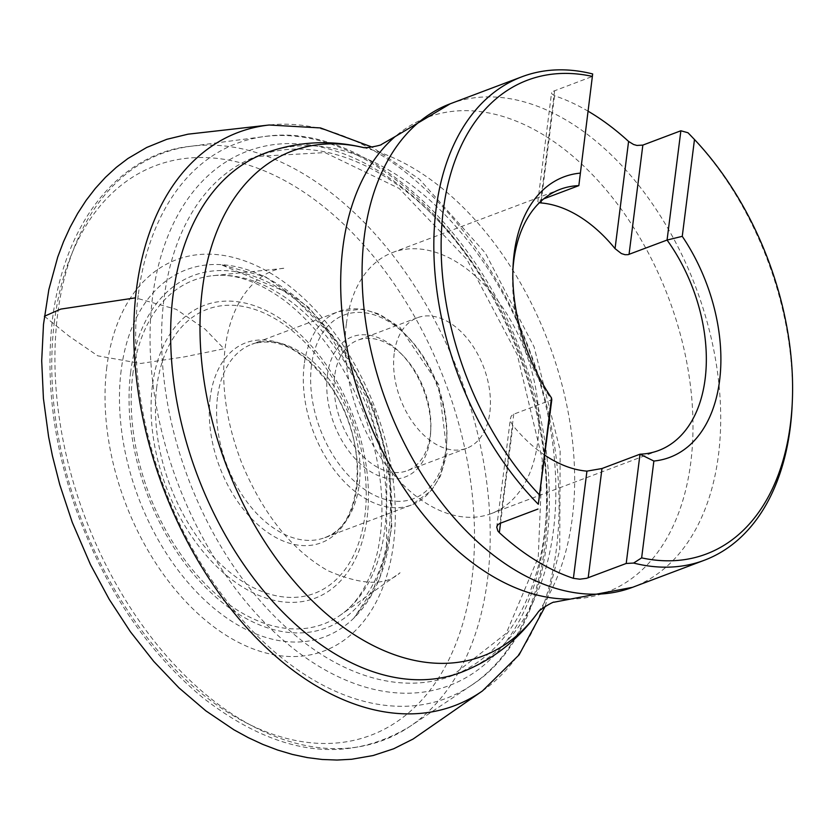 <?xml version="1.0" encoding="UTF-8"?>
<svg xmlns="http://www.w3.org/2000/svg" width="834" height="834" viewBox="0 0 834 834"><rect width="100%" height="100%" fill="white"/><g stroke="black" fill="none" stroke-linecap="round" stroke-linejoin="round"><path stroke-width="0.63" stroke-dasharray="4.17 3.13" d="M346.36 323.999A139.559 89.144 69.3 0 0 472.597 517.288A139.559 89.144 69.3 0 0 491.236 513.598A139.559 89.144 69.3 0 0 525.43 351.573A139.559 89.144 69.3 0 0 392.793 252.431A139.559 89.144 69.3 0 0 346.36 323.999M544.79 455.166A139.559 89.144 -110.7 0 1 512.879 425.455L511.013 422.306L510.398 419.085L511.127 416.291L512.931 414.488L551.785 399.757A139.559 89.144 69.3 0 1 512.733 273.218L513.014 266.953M512.9 270.153A139.559 89.144 69.3 0 0 512.733 273.218M543.768 198.846L537.93 201.536L539.421 202.745M690.562 135.41A258.373 165.038 -110.7 0 1 792.164 404.949M588.231 111.276A258.373 165.038 69.3 0 0 554.537 95.743L551.566 93.617L553.328 91.26L592.651 76.342M327.408 375.164A74.924 47.861 69.3 0 0 373.152 473.139A74.924 47.861 69.3 0 0 430.678 431.918A74.924 47.861 69.3 0 0 401.217 353.752A74.924 47.861 69.3 0 0 327.408 375.164M334.674 375.957A69.764 44.556 69.3 0 0 355.232 447.462A69.764 44.556 69.3 0 0 407.096 470.73A69.764 44.556 69.3 0 0 430.824 428.791A69.764 44.556 69.3 0 0 403.385 356.014A69.764 44.556 69.3 0 0 357.88 340.178A69.764 44.556 69.3 0 0 334.674 375.957M394.201 353.512A69.764 44.556 69.3 0 0 414.759 425.027A69.764 44.556 69.3 0 0 466.613 448.285A69.764 44.556 69.3 0 0 483.71 367.294A69.764 44.556 69.3 0 0 417.407 317.733A69.764 44.556 69.3 0 0 394.201 353.512M44.41 316.253L69.055 336.123L97.776 355.837L140.748 363.468L184.147 356.931L224.012 348.758L205.008 329.076L176.287 309.362L135.483 297.842M132.794 374.403A183.751 117.375 -110.7 0 1 213.045 275.668A183.751 117.375 -110.7 0 1 368.565 410.703A183.751 117.375 -110.7 0 1 340.877 614.783A183.751 117.375 -110.7 0 1 195.969 573.875A183.751 117.375 -110.7 0 1 132.794 374.403M482.479 690.917A306.37 195.698 69.3 0 0 529.527 350.03A306.37 195.698 69.3 0 0 269.173 125.006M450.256 103.781A258.373 165.038 -110.7 0 1 616.222 159.805A258.373 165.038 -110.7 0 1 720.472 406.002A258.373 165.038 -110.7 0 1 632.526 587.324M569.445 599.073A253.776 162.098 69.3 0 0 668.482 297.644A253.776 162.098 69.3 0 0 395.118 136.599M538.264 611.916L538.389 611.77A269.893 172.398 69.3 0 0 538.774 611.228A269.893 172.398 69.3 0 0 548.636 342.826A269.893 172.398 69.3 0 0 364.051 147.712A269.893 172.398 69.3 0 0 363.405 147.555L363.217 147.535M461.098 672.371A277.493 177.256 69.3 0 0 529.079 350.197A277.493 177.256 69.3 0 0 265.348 153.06L256.309 156.458A277.493 177.256 69.3 0 0 163.996 298.781A277.493 177.256 69.3 0 0 245.78 583.247A277.493 177.256 69.3 0 0 452.059 675.78A277.493 177.256 69.3 0 0 520.051 353.595A277.493 177.256 69.3 0 0 256.309 156.458L324.989 152.591L399.142 188.442L466.894 259.405L517.247 354.648L542.298 459.43L538.243 557.466L506.207 633.35L452.059 675.78L461.098 672.371M152.497 297.592A285.603 182.427 69.3 0 0 419.095 692.595A285.603 182.427 69.3 0 0 473.118 264.899A285.603 182.427 69.3 0 0 152.497 297.592M138.215 295.497A296.57 189.443 69.3 0 0 238.503 615.482A296.57 189.443 69.3 0 0 471.054 685.548A296.57 189.443 69.3 0 0 518.748 354.085A296.57 189.443 69.3 0 0 264.117 136.578A296.57 189.443 69.3 0 0 138.215 295.497M57.64 314.303A313.553 200.296 69.3 0 0 163.662 652.605A313.553 200.296 69.3 0 0 409.536 726.695A313.553 200.296 69.3 0 0 459.961 376.249A313.553 200.296 69.3 0 0 190.746 146.284A313.553 200.296 69.3 0 0 57.64 314.303M54.387 321.716A304.473 194.489 69.3 0 0 338.604 742.813A304.473 194.489 69.3 0 0 396.202 286.865A304.473 194.489 69.3 0 0 54.387 321.716M106.825 366.939A209.073 133.544 69.3 0 0 301.991 656.097A209.073 133.544 69.3 0 0 341.544 343.003A209.073 133.544 69.3 0 0 106.825 366.939M121.17 370.327A196.167 125.298 69.3 0 0 195.146 590.503A196.167 125.298 69.3 0 0 354.064 617.911A196.167 125.298 69.3 0 0 372.861 409.077A196.167 125.298 69.3 0 0 220.885 264.618A196.167 125.298 69.3 0 0 121.17 370.327M130.657 372.1A188.307 120.284 69.3 0 0 306.432 632.537A188.307 120.284 69.3 0 0 342.055 350.541A188.307 120.284 69.3 0 0 130.657 372.1M152.413 385.527A156.552 100.007 69.3 0 0 298.562 602.054A156.552 100.007 69.3 0 0 328.179 367.606A156.552 100.007 69.3 0 0 152.413 385.527M156.74 387.122A151.809 96.973 69.3 0 0 298.457 597.092A151.809 96.973 69.3 0 0 327.178 369.743A151.809 96.973 69.3 0 0 156.74 387.122M210.199 397.589A106.877 68.273 69.3 0 0 309.967 545.405A106.877 68.273 69.3 0 0 330.181 385.35A106.877 68.273 69.3 0 0 210.199 397.589M217.486 397.245A103.353 66.011 69.3 0 0 247.948 503.194A103.353 66.011 69.3 0 0 324.78 537.649A103.353 66.011 69.3 0 0 350.092 417.657A103.353 66.011 69.3 0 0 251.868 344.233A103.353 66.011 69.3 0 0 217.486 397.245M304.212 364.552A103.353 66.011 69.3 0 0 334.674 470.501A103.353 66.011 69.3 0 0 411.496 504.966A103.353 66.011 69.3 0 0 436.818 384.974A103.353 66.011 69.3 0 0 338.594 311.551A103.353 66.011 69.3 0 0 304.212 364.552M311.478 365.334A98.183 62.717 69.3 0 0 403.124 501.13A98.183 62.717 69.3 0 0 421.702 354.096A98.183 62.717 69.3 0 0 311.478 365.334M554.62 90.677L540.818 199.962M554.537 95.743L541.235 201.036M512.879 425.455L500.536 523.158M513.765 414.091L499.962 523.377M213.045 275.668C234.625 273.198 258.55 281.558 284.811 300.74C318.828 327.241 345.286 365.104 364.197 414.342C381.711 463.537 386.257 508.907 377.844 550.45C370.65 581.225 358.328 602.669 340.877 614.783L400.07 572.75C385.902 586.094 361.852 585.416 327.908 570.706C292.171 550.315 263.596 514.797 242.173 464.142C226.452 423.714 220.749 385.193 225.076 348.581C232.165 292.119 263.481 268.965 285.27 268.173L213.045 275.668M545.196 606.454L559.729 550.033L560.146 450.266L534.104 346.913L485.367 253.056L419.481 179.258L372.027 147.055M560.198 189.318L392.793 252.431M658.651 450.496L491.236 513.598M471.054 685.548C551.201 634.486 572.218 488.453 523.033 357.901C475.62 222.939 360.413 121.524 264.117 136.578L190.746 146.284C127.258 152.268 66.376 211.972 52.594 318.15C45.349 379.324 53.115 442.937 75.904 509.001C104.344 587.97 146.523 650.76 202.433 697.37C276.565 755.135 345.599 764.914 409.536 726.695L471.054 685.548M354.064 617.911L371.662 594.288L386.486 552.212L386.809 467.52L365.615 395.816L328.398 332.516L289.721 293.412L220.885 264.618L265.712 276.961L308.799 307.506L346.11 352.938L374.049 408.629L389.822 468.916L391.782 527.672L379.585 579.046L354.064 617.911M324.78 537.649C361.164 528.141 370.348 447.681 334.382 392.022C306.943 351.708 279.442 335.789 251.868 344.233L338.594 311.551L362.644 309.143L379.074 313.991L399.788 327.199L438.632 384.495L447.107 453.008L440.394 476.204L431.324 490.694L411.496 504.966L324.78 537.649M403.385 356.014L401.217 353.752M430.824 428.791L430.678 431.918M417.407 317.733L357.88 340.178M466.613 448.285L407.096 470.73M537.805 201.828L551.576 92.751M496.668 527.453L510.45 418.366"/><path stroke-width="1.25" d="M641.638 557.873A253.202 161.744 69.3 0 0 792.3 401.821L792.164 404.949A258.373 165.038 -110.7 0 1 704.282 560.271A258.373 165.038 -110.7 0 1 633.621 563.054L641.638 557.873L653.866 461.046L640.012 454.186L601.992 468.52L586.938 471.137A139.559 89.144 -110.7 0 1 544.79 455.166M538.316 504.257L551.785 399.757L551.482 397.87L538.316 504.257A258.373 165.038 -110.7 0 1 434.066 258.06A258.373 165.038 -110.7 0 1 522.011 76.738A258.373 165.038 -110.7 0 1 592.672 73.955L578.838 185.628A139.559 89.144 69.3 0 0 560.198 189.318A139.559 89.144 69.3 0 0 512.9 270.153M592.672 73.955L578.838 185.628L543.768 198.846M539.421 202.745L540.995 202.943A139.559 89.144 -110.7 0 1 615.044 248.636L621.382 253.557L625.02 254.704L628.106 254.662L667.064 240.056L682.254 236.335L694.482 139.507L687.977 132.752A258.373 165.038 -110.7 0 1 690.562 135.41L691.824 136.724M537.982 509.042L499.962 523.377L497.919 524.638L496.71 527.088L497.888 531.018L499.337 532.655A258.373 165.038 69.3 0 0 573.396 578.337L579.776 579.192L586.604 578.306L626.209 563.471L640.012 454.186A139.559 89.144 69.3 0 0 658.651 450.496A139.559 89.144 69.3 0 0 667.064 240.056L680.867 130.771L642.847 145.106L636.895 145.439L633.59 144.501L628.586 141.436A258.373 165.038 69.3 0 0 588.231 111.276M653.866 461.046A149.891 95.743 69.3 0 0 719.596 380.481A149.891 95.743 69.3 0 0 682.254 236.335M579.87 173.159A149.891 95.743 69.3 0 0 513.014 266.953A149.891 95.743 69.3 0 0 551.482 397.87M792.3 401.821A253.202 161.744 69.3 0 0 694.482 139.507M592.098 76.342A253.202 161.744 69.3 0 0 443.323 210.032A253.202 161.744 69.3 0 0 539.244 494.698M626.209 563.471L633.621 563.054M687.977 132.752L680.867 130.771M135.483 297.842L60.746 309.101L44.41 316.253M136.432 289.502A306.37 195.698 69.3 0 0 241.276 621.507A306.37 195.698 69.3 0 0 482.479 690.917L413.122 739.018L393.679 748.776L373.111 755.541L351.646 759.263L336.999 760.045L322.205 759.482L307.329 757.595L292.432 754.436L277.597 750.027L262.856 744.418L248.271 737.652L233.874 729.771L205.79 710.797L178.966 687.862L153.706 661.352L130.354 631.682L109.191 599.281L90.499 564.649L72.277 522.386L59.767 484.658L52.448 455.948L48.601 436.735L43.42 398.464L41.7 360.83L43.493 324.374L48.841 289.617L57.734 257.049L63.499 241.745L70.16 227.171L77.687 213.379L86.079 200.441L95.337 188.411L105.418 177.361L116.301 167.363L127.956 158.491L146.711 147.462L166.779 139.32L188.015 134.18L269.173 125.006A306.37 195.698 69.3 0 0 136.432 289.502M704.282 560.271L632.526 587.324A258.373 165.038 -110.7 0 1 440.456 501.161A258.373 165.038 -110.7 0 1 364.312 236.303A258.373 165.038 -110.7 0 1 450.256 103.781L522.011 76.738M363.217 147.535C367.231 148.348 382.608 144.96 381.357 144.501L395.108 136.609A253.776 162.098 69.3 0 0 342.868 247.51A253.776 162.098 69.3 0 0 569.445 599.073M363.405 147.555A269.893 172.398 69.3 0 0 202.328 289.502A269.893 172.398 69.3 0 0 315.179 603.628A269.893 172.398 69.3 0 0 538.389 611.77M364.051 147.712C330.368 139.58 297.467 141.363 265.348 153.06A277.493 177.256 69.3 0 0 173.034 295.372A277.493 177.256 69.3 0 0 254.818 579.839A277.493 177.256 69.3 0 0 461.098 672.371C492.946 659.944 518.831 639.563 538.774 611.228M541.235 201.036L540.995 202.943M628.586 141.436L615.044 248.636M642.847 145.106L629.044 254.391M601.992 468.52L588.189 577.806M586.938 471.137L573.396 578.337M500.536 523.158L499.337 532.655M482.479 690.917L519.092 654.857L545.196 606.454M372.027 147.055L320.464 127.925L269.173 125.006M538.264 611.916C540.734 608.643 554.516 601.043 553.891 602.221L632.526 587.324M395.108 136.609L450.256 103.781"/></g></svg>
